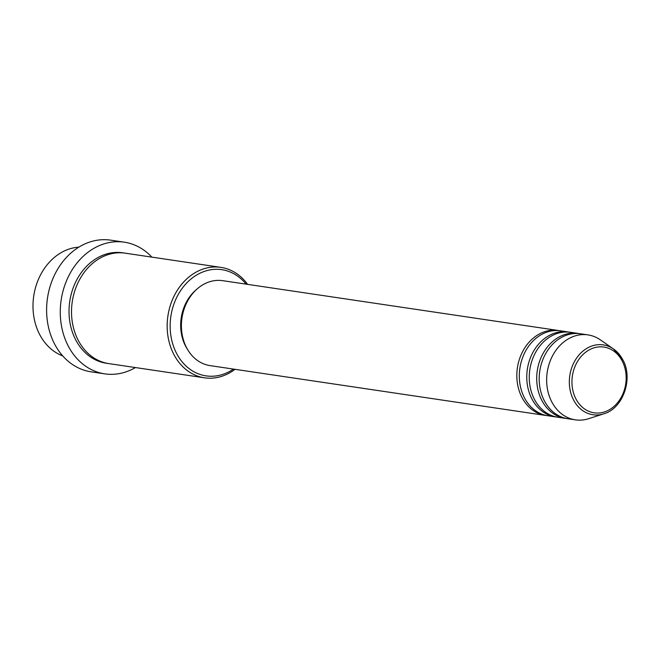 <?xml version="1.0" encoding="UTF-8"?>
<svg xmlns="http://www.w3.org/2000/svg" width="660" height="660" viewBox="0 0 660 660"><rect width="100%" height="100%" fill="white"/><g stroke="black" fill="none" stroke-linecap="round" stroke-linejoin="round"><path stroke-width="0.99" d="M546.785 415.577A42.941 34.831 -81.6 0 1 545.539 415.421A42.941 34.831 -81.6 0 1 521.994 397.501A42.941 34.831 -81.6 0 1 522.959 350.963A42.941 34.831 -81.6 0 1 558.154 330.47A42.941 34.831 -81.6 0 1 559.391 330.676M556.726 417.054A42.941 34.831 -81.6 0 1 555.481 416.889L548.023 415.784A42.941 34.831 -81.6 0 1 524.477 397.873A42.941 34.831 -81.6 0 1 525.442 351.326A42.941 34.831 -81.6 0 1 560.637 330.833L568.087 331.939A42.941 34.831 -81.6 0 1 569.332 332.153M555.481 416.889A42.941 34.831 -81.6 0 1 531.935 398.978A42.941 34.831 -81.6 0 1 532.892 352.44A42.941 34.831 -81.6 0 1 568.087 331.939M566.668 418.522A42.941 34.831 -81.6 0 1 565.414 418.366L557.964 417.26A42.941 34.831 -81.6 0 1 534.418 399.349A42.941 34.831 -81.6 0 1 535.375 352.803A42.941 34.831 -81.6 0 1 570.578 332.31L578.028 333.415A42.941 34.831 -81.6 0 1 579.265 333.63M565.414 418.366A42.941 34.831 -81.6 0 1 541.868 400.455A42.941 34.831 -81.6 0 1 542.833 353.909A42.941 34.831 -81.6 0 1 578.028 333.415M603.842 413.803A35.31 28.644 -81.6 0 1 573.581 400.01A35.31 28.644 -81.6 0 1 577.888 356.35A35.31 28.644 -81.6 0 1 613.47 348.95L622.826 359.758C633.493 378.502 623.098 408.49 603.842 413.803L588.605 418.704A42.941 34.831 -81.6 0 1 575.355 419.842L567.905 418.737A42.941 34.831 -81.6 0 1 544.351 400.818A42.941 34.831 -81.6 0 1 545.317 354.28A42.941 34.831 -81.6 0 1 580.511 333.787L587.969 334.892A42.941 34.831 -81.6 0 1 600.311 339.834L613.47 348.95A35.31 28.644 -81.6 0 1 622.685 359.617M78.87 247.137A55.819 45.276 98.4 0 0 38.874 278.338A55.819 45.276 98.4 0 0 39.715 334.603A55.819 45.276 98.4 0 0 62.725 355.913M246.081 284.138A53.675 43.535 98.4 0 0 187.498 282.2A53.675 43.535 98.4 0 0 176.616 353.479A53.675 43.535 98.4 0 0 233.467 369.088M235.001 369.32A55.819 45.276 -81.6 0 1 204.493 377.809A55.819 45.276 -81.6 0 1 173.885 354.519A55.819 45.276 -81.6 0 1 175.139 294.013A55.819 45.276 -81.6 0 1 220.894 267.374A55.819 45.276 -81.6 0 1 247.615 284.361M124.327 242.187L110.657 240.157A66.561 53.98 98.4 0 0 56.108 271.92A66.561 53.98 98.4 0 0 54.615 344.058A66.561 53.98 98.4 0 0 91.113 371.827L104.775 373.857A66.561 53.98 -81.6 0 1 68.277 346.087A66.561 53.98 -81.6 0 1 69.77 273.95A66.561 53.98 -81.6 0 1 124.327 242.187A66.561 53.98 -81.6 0 1 151.825 257.12M204.493 377.809L108.834 363.611A55.819 45.276 -81.6 0 1 78.226 340.321A55.819 45.276 -81.6 0 1 79.48 279.815A55.819 45.276 -81.6 0 1 125.235 253.176L220.894 267.374M545.539 415.421L210.111 365.623A42.941 34.831 -81.6 0 1 186.565 347.704A42.941 34.831 -81.6 0 1 187.531 301.166A42.941 34.831 -81.6 0 1 222.725 280.673L558.154 330.47M187.465 349.33A40.796 33.082 -81.6 0 1 185.575 346.112A40.796 33.082 -81.6 0 1 196.317 289.682M575.355 419.842A42.941 34.831 -81.6 0 1 551.809 401.932A42.941 34.831 -81.6 0 1 552.775 355.385A42.941 34.831 -81.6 0 1 587.969 334.892M135.432 367.554A66.561 53.98 -81.6 0 1 104.775 373.857M622.165 360.938A33.239 26.961 98.4 0 0 584.875 352.836A33.239 26.961 98.4 0 0 575.949 398.962A33.239 26.961 98.4 0 0 613.231 407.063A33.239 26.961 98.4 0 0 622.165 360.938M107.596 363.404A55.819 45.276 -81.6 0 1 75.743 339.95A55.819 45.276 -81.6 0 1 77.352 278.784A55.819 45.276 -81.6 0 1 123.989 253.011"/></g></svg>
